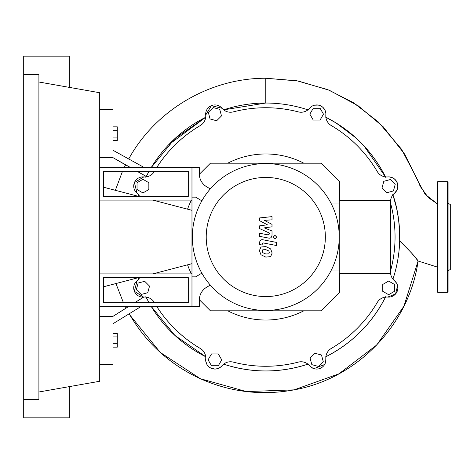 <?xml version="1.0" encoding="UTF-8"?>
<svg xmlns="http://www.w3.org/2000/svg" width="474" height="474" viewBox="0 0 474 474"><rect width="100%" height="100%" fill="white"/><g stroke="black" fill="none" stroke-linecap="round" stroke-linejoin="round"><path stroke-width="0.71" d="M103.409 277.592L188.291 277.592L188.291 302.69L103.409 302.69L103.409 277.592M99.718 273.901L191.976 273.901L191.976 306.376L99.718 306.376M191.976 263.668L152.829 273.901M138.71 277.592L103.409 286.817M103.409 187.183L138.71 196.408M152.829 200.099L191.976 210.332M199.358 299.74L210.432 310.808L321.141 310.808L339.591 292.357L339.591 273.717M339.591 200.283L339.591 181.643L321.141 163.192L210.432 163.192L199.358 174.26M99.718 200.099L191.976 200.099L191.976 273.901M227.745 163.192A83.033 83.033 0 0 1 303.822 163.192A83.033 83.033 0 0 0 227.745 163.192M191.401 273.901A83.033 83.033 0 0 1 187.556 264.83A83.033 83.033 0 0 0 191.401 273.901M187.556 209.17A83.033 83.033 0 0 1 191.401 200.099A83.033 83.033 0 0 0 187.556 209.17M339.591 198.962A83.033 83.033 0 0 1 340.255 200.283A83.033 83.033 0 0 0 339.591 198.962M340.255 273.717A83.033 83.033 0 0 1 339.591 275.038A83.033 83.033 0 0 0 340.255 273.717M227.745 310.808A83.033 83.033 0 0 0 303.822 310.808A83.033 83.033 0 0 1 227.745 310.808M318.433 366.426L311.845 364.66L310.079 358.077L314.902 353.254L321.491 355.02L323.25 361.603L318.433 366.426M394.528 291.291L388.627 294.698L382.719 291.291L382.719 284.471L388.627 281.064L394.528 284.471L394.528 291.291M395.209 184.35L393.444 190.939L386.861 192.705L382.038 187.882L383.804 181.299L390.392 179.533L395.209 184.35M320.074 108.256L323.487 114.157L320.074 120.064L313.261 120.064L309.848 114.157L313.261 108.256L320.074 108.256M213.14 107.574L219.723 109.34L221.488 115.923L216.665 120.746L210.083 118.98L208.317 112.397L213.14 107.574M137.039 182.709L142.947 179.302L148.848 182.709L148.848 189.529L142.947 192.936L137.039 189.529L137.039 182.709M136.358 289.65L138.124 283.061L144.706 281.295L149.529 286.118L147.764 292.701L141.181 294.467L136.358 289.65M211.493 365.744L208.086 359.843L211.493 353.936L218.313 353.936L221.719 359.843L218.313 365.744L211.493 365.744M139.67 196.408A11.074 11.074 0 0 0 137.039 193.208A9.225 9.225 0 0 1 143.782 176.932A11.074 11.074 0 0 0 154.328 171.511A129.272 129.272 0 0 1 154.447 171.31M156.704 167.624A129.272 129.272 0 0 1 200.295 125.545A11.074 11.074 0 0 0 205.716 114.992A9.225 9.225 0 0 1 221.992 108.256A11.074 11.074 0 0 0 233.279 111.882A129.272 129.272 0 0 1 298.288 111.882A11.074 11.074 0 0 0 309.581 108.256A9.225 9.225 0 0 1 325.857 114.992A11.074 11.074 0 0 0 331.273 125.545A129.272 129.272 0 0 1 377.239 171.511A11.074 11.074 0 0 0 387.791 176.932A9.225 9.225 0 0 1 394.534 193.208A11.074 11.074 0 0 0 390.902 204.495A129.272 129.272 0 0 1 390.902 269.505A11.074 11.074 0 0 0 394.534 280.792A9.225 9.225 0 0 1 387.791 297.068A11.074 11.074 0 0 0 377.239 302.489A129.272 129.272 0 0 1 331.273 348.455A11.074 11.074 0 0 0 325.857 359.008A9.225 9.225 0 0 1 309.581 365.744A11.074 11.074 0 0 0 298.288 362.118A129.272 129.272 0 0 1 233.279 362.118A11.074 11.074 0 0 0 221.992 365.744A9.225 9.225 0 0 1 205.716 359.008A11.074 11.074 0 0 0 200.295 348.455A129.272 129.272 0 0 1 156.704 306.376M154.447 302.69A129.272 129.272 0 0 1 154.328 302.489A11.074 11.074 0 0 0 143.782 297.068A9.225 9.225 0 0 1 137.039 280.792A11.074 11.074 0 0 0 139.67 277.592M206.226 237A59.564 59.564 0 0 0 265.784 296.564A59.564 59.564 0 0 0 325.348 237A59.564 59.564 0 0 0 265.784 177.436A59.564 59.564 0 0 0 206.226 237M192.349 237A73.434 73.434 0 0 0 265.784 310.434A73.434 73.434 0 0 0 339.224 237L339.224 273.717L390.517 273.717L390.517 200.283L339.224 200.283L339.224 237A73.434 73.434 0 0 0 265.784 163.566A73.434 73.434 0 0 0 192.349 237M331.373 203.974L339.224 203.974M331.373 270.026L339.224 270.026M206.528 287.315A14.759 14.759 0 0 0 199.358 299.977A14.759 14.759 0 0 1 206.528 287.315L210.266 285.07M201.859 273.142L195.667 276.857L191.976 276.857L191.976 306.376L199.358 306.376L199.358 299.977M201.859 200.858L195.667 197.143L191.976 197.143L191.976 167.624L199.358 167.624L199.358 174.023A14.759 14.759 0 0 0 206.528 186.685L210.266 188.93M199.358 174.023A14.759 14.759 0 0 0 206.528 186.685A14.759 14.759 0 0 1 199.358 174.023A14.759 14.759 0 0 0 206.528 186.685M268.811 253.857L269.356 252.506L268.811 250.965L265.796 249.662L262.762 249.786L262.211 251.113L262.762 252.678L265.796 253.987L268.811 253.857M270.624 248.903L265.796 246.557L260.943 247.025L259.414 250.574L260.943 254.739L265.796 257.092L270.624 256.624L272.153 253.051L270.624 248.903M276.579 242.427L263.117 239.808C261.05 239.34 259.859 240.324 259.556 242.753L259.556 244.519L262.187 245.028L262.187 243.837L263.313 242.955L276.579 245.532L276.579 242.427M273.071 237.213L274.961 239.097L276.846 237.213L274.961 235.329L273.071 237.213M259.556 220.653L267.372 224.777L259.556 225.861L259.556 228.581L269.386 233.054L269.386 234.02L268.266 234.903L259.551 233.232L259.551 236.336L268.474 238.049C270.547 238.505 271.726 237.521 272.023 235.092L272.011 230.974L264.314 227.864L272.011 226.803L272.011 224.374L264.314 220.345L272.011 219.835L272.011 216.63L259.556 217.939L259.556 220.653M103.409 196.408L188.291 196.408L188.291 171.31L103.409 171.31L103.409 196.408M191.976 200.099L191.976 167.624L99.718 167.624M113.008 140.488L117.285 140.488L117.285 126.854L113.008 126.854M113.008 137.081L117.285 137.081M113.008 130.261L117.285 130.261M113.008 336.919L117.285 336.919L117.285 333.512L113.008 333.512M113.008 347.146L117.285 347.146L117.285 336.919M113.008 343.739L117.285 343.739M325.857 114.998A9.225 9.225 0 0 0 309.581 108.256L311.856 106.283M314.41 105.21L318.261 105.074L320.661 105.844L322.824 107.29L324.797 109.796L325.851 113.298L325.851 115.022M223.141 110.009C236.976 105.382 251.19 103.059 265.784 103.042C280.377 103.059 294.591 105.382 308.426 110.009M265.76 103.042L223.627 109.85A133.958 133.958 0 0 1 307.94 109.85M205.716 115.016L211.374 105.637L221.998 108.268M205.686 117.279A133.958 133.958 0 0 0 151.194 167.624L174.882 138.604L205.686 117.279L168.56 144.848M145.838 177.359L149.037 171.31A133.958 133.958 0 0 0 146.063 176.903M143.782 176.932A9.225 9.225 0 0 0 137.039 193.208L134.42 182.579L143.788 176.932M138.633 279.156L138.171 277.734L138.633 279.156A133.958 133.958 0 0 1 138.171 277.734M138.171 196.266L138.633 194.844L138.171 196.266A133.958 133.958 0 0 1 138.633 194.844M143.569 297.085L134.373 291.291L137.057 280.78A9.225 9.225 0 0 0 143.782 297.068L134.681 302.69M325.425 117.054C352.093 130.593 372.191 150.696 385.735 177.359M325.881 117.279A133.958 133.958 0 0 1 385.504 176.903L363.979 145.885L355.826 137.816L336.143 123.003L325.881 117.279M392.774 194.358C397.633 208.092 399.938 223.627 399.683 240.97L399.57 230.251L398.474 218.621L396.578 208.062L392.934 194.844A133.958 133.958 0 0 1 392.934 279.156L393.728 276.692M385.735 296.641C372.191 323.304 352.093 343.407 325.425 356.946M385.504 297.097A133.958 133.958 0 0 1 325.881 356.721M205.686 356.721L174.882 335.396L151.194 306.376A133.958 133.958 0 0 0 205.686 356.721M146.063 297.097A133.958 133.958 0 0 0 149.037 302.69L148.593 301.891M147.343 302.69L148.611 301.92L145.838 296.641M308.426 363.991C279.998 373.269 251.57 373.269 223.141 363.991M307.94 364.151A133.958 133.958 0 0 1 223.627 364.151M325.851 358.99L325.602 362.13M324.625 364.506L313.918 368.648M312.929 368.274L309.575 365.738M394.522 280.786L396.489 283.061M397.597 285.745L395.565 293.957L387.785 297.068M387.768 176.932L389.379 176.921L392.703 177.845L394.433 178.947L396.495 181.305L397.603 183.989L397.805 187.04L396.856 190.281L394.528 193.208M222.004 365.732L220.517 367.16L217.762 368.612L215.072 369.062L211.22 368.298L209.307 367.178L207.019 364.636L205.793 361.301L205.716 358.984M415.378 257.601L418.092 261.008C416.403 258.028 410.265 251.344 399.683 240.97M399.718 240.993L405.24 246.083M410.68 251.984L415.023 257.169M265.784 78.246L265.784 78.246C209.97 78.068 155.537 110.075 128.685 159.033C155.431 110.246 209.763 78.08 265.784 78.246L296.807 80.746L327.872 89.681L353.237 102.574L378.246 121.895L401.508 149.209L417.41 179.498L420.213 186.383L428.324 197.593L437.016 203.636L425.208 194.334L418.145 181.483L404.974 154.565L383.27 126.848L358.125 105.761L329.335 90.273L298.116 80.989L265.784 78.246L265.784 103.042M99.718 364.316L113.008 364.316L113.008 323.724L141.282 306.376M113.008 323.724L113.008 316.342L128.881 306.376M134.729 302.69L143.628 297.085M146.288 176.458L137.199 171.31M130.676 167.624L113.008 157.658L113.008 109.684L99.718 109.684M125.569 164.875L113.008 157.658L99.718 157.658M146.265 176.5L137.105 171.31M130.575 167.624L125.598 164.822L124.212 167.624M125.213 306.376L126.09 308.094L128.827 306.376M99.718 316.342L113.008 316.342L126.078 308.07M144.374 167.624L113.008 150.276M123.424 302.69L115.934 283.547M115.36 190.305L122.493 171.31M437.016 291.617L437.016 182.383L437.751 181.643L437.751 292.357L437.016 291.617M448.084 270.755L450.3 269.475L450.3 204.525L448.084 203.245M448.084 237L448.084 291.617L447.349 292.357L447.349 181.643L448.084 182.383L448.084 237M23.7 74.625L38.904 74.625L38.904 399.375L23.7 399.375L23.7 56.175L69.311 56.175L69.311 87.37M69.311 386.63L69.311 417.825L23.7 417.825L23.7 399.375M38.904 82.008L99.718 92.732L99.718 381.268L38.904 391.992M129.171 313.764C145.749 342.376 168.969 363.795 198.825 378.015C229.795 392.188 262.009 396.051 295.456 389.604C357.947 377.926 409.471 324.032 418.092 261.008L403.943 306.174L376.723 345.007L338.934 373.826L294.093 389.871L246.403 391.577L200.348 378.72L160.283 352.455L130 315.204M418.092 261.008L437.016 266.969M447.349 292.357L437.751 292.357M437.751 181.643L447.349 181.643"/></g></svg>
